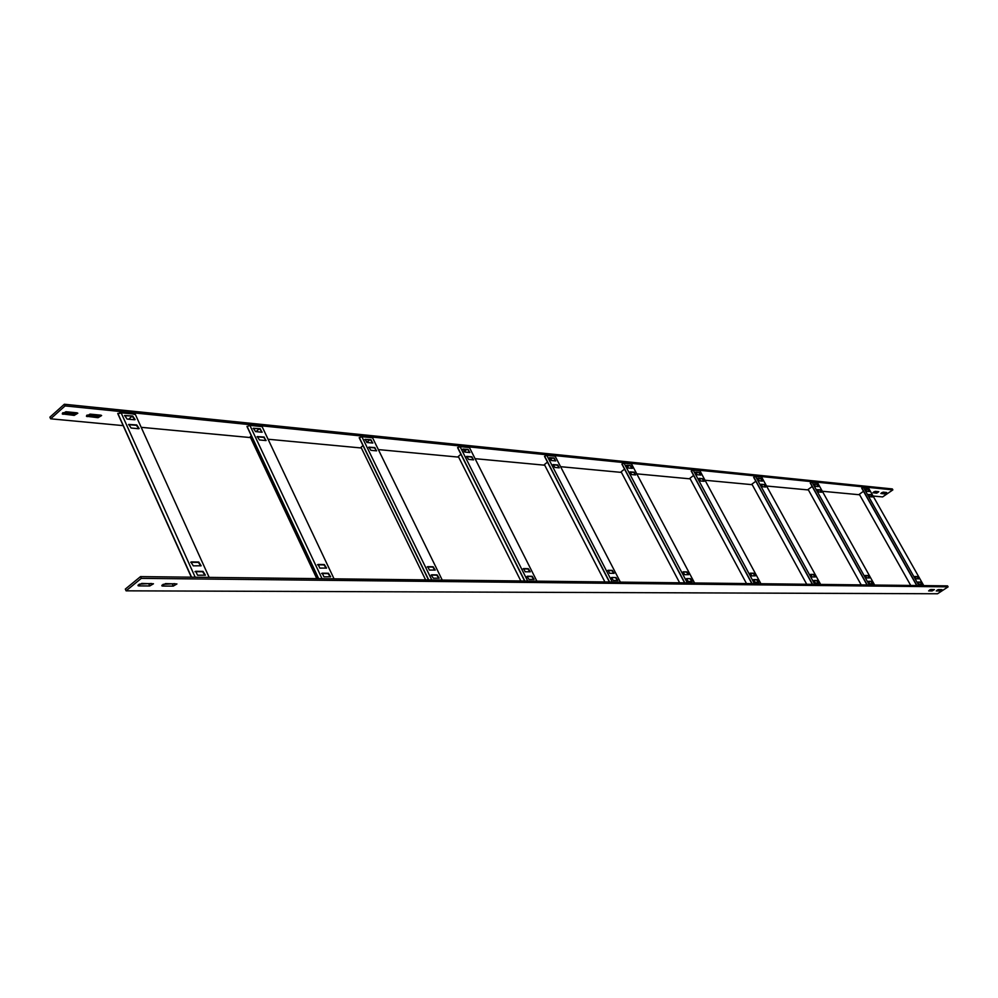 <?xml version="1.0" encoding="UTF-8"?>
<svg xmlns="http://www.w3.org/2000/svg" width="998" height="998" viewBox="0 0 998 998"><rect width="100%" height="100%" fill="white"/><g stroke="black" fill="none" stroke-linecap="round" stroke-linejoin="round"><path stroke-width="1.5" d="M916.7 585.514L861.711 488.147L863.432 487.373L868.447 487.872L923.749 585.601M910.737 585.452L859.328 494.272L863.482 491.29M865.428 489.906L866.189 489.357M863.432 487.373L918.909 585.539M918.048 582.034L920.555 582.071L921.977 584.366L919.37 584.366L917.873 582.146M916.226 578.815L914.804 576.507L917.424 576.532L918.846 578.828L916.226 578.815M872.402 496.954L869.807 496.705L868.397 494.472L871.129 494.684L872.402 496.954M868.085 489.307L869.358 491.565L866.763 491.315L865.353 489.082L868.085 489.307L865.266 489.269M861.835 487.972L916.925 585.527M921.765 584.391L920.256 582.271L917.848 582.233M918.634 578.852L917.125 576.732L914.717 576.682M872.327 496.942L870.83 494.896L868.31 494.659M869.283 491.565L867.786 489.519M867.025 584.953L810.239 482.995L812.048 482.184L817.562 482.733L874.66 585.04M861.199 584.878L808.13 489.444L812.185 486.488M814.243 485.003L815.216 484.292M812.048 482.184L869.345 584.978M868.522 581.298L871.279 581.335L872.763 583.743L869.882 583.743L868.31 581.435M866.638 577.917L865.278 575.484L868.048 575.534L869.532 577.942L866.638 577.917M821.566 492.226L818.709 491.964L817.237 489.619L820.244 489.856L821.566 492.226M817.1 484.23L818.422 486.587L815.566 486.313L814.094 483.98L817.1 484.23L813.994 484.167M810.364 482.82L867.25 584.953M872.539 583.768L870.967 581.547L868.297 581.51M869.308 577.967L867.724 575.746L865.054 575.696M821.491 492.214L819.932 490.068L817.15 489.806M818.348 486.587L816.788 484.442M812.347 584.317L753.677 477.331L755.586 476.47L761.649 477.094L820.643 584.416M806.721 584.254L751.906 484.142L755.823 481.248M758.006 479.626L759.229 478.716M755.586 476.47L814.78 584.354M814.019 580.487L817.063 580.524L818.61 583.044L815.416 583.044L813.782 580.649M812.073 576.944L810.663 574.386L813.719 574.436L815.266 576.956L812.073 576.944M765.691 487.024L762.559 486.737L761.012 484.292L764.331 484.541L765.691 487.024M761.087 478.641L762.447 481.123L759.303 480.811L757.756 478.366L761.087 478.641L757.944 478.329M753.789 477.144L812.572 584.329M818.385 583.082L816.726 580.749L813.757 580.711M815.042 576.994L813.382 574.661L810.401 574.611M765.653 487.024L764.006 484.779L761.187 484.255M762.41 481.123L760.763 478.878M751.856 583.63L691.227 471.068L693.248 470.183L699.96 470.856L760.925 583.73M746.504 583.568L689.88 478.291L693.598 475.485M695.93 473.713L697.44 472.578M693.248 470.183L754.426 583.655M753.74 579.589L757.108 579.638L758.742 582.283L755.199 582.283L753.465 579.776M751.731 575.858L750.271 573.164L753.652 573.226L755.274 575.871L751.731 575.858M704.014 481.298L700.546 480.974L699.136 478.354L702.604 478.691L704.226 481.248L702.28 478.928L699.136 478.354M699.261 472.491L700.87 475.036L697.19 474.749L695.569 472.191L699.261 472.491L695.781 472.141M691.34 470.881L752.08 583.63M758.517 582.333L756.771 579.875L753.44 579.826M755.062 575.921L753.315 573.463L749.985 573.401M700.658 475.085L698.924 472.728M684.603 582.857L621.904 464.132L624.062 463.197L631.522 463.945L694.571 582.969M679.626 582.795L621.105 471.805L624.548 469.135M627.081 467.164L628.902 465.767M624.062 463.197L687.323 582.882M686.724 578.591L690.491 578.64L692.2 581.435L688.233 581.447L686.524 578.653L690.491 578.64M684.64 574.661L683.143 571.804L686.911 571.879L688.62 574.661L684.64 574.661M635.576 474.936L631.722 474.574L630.012 471.879L634.129 472.179L635.576 474.936L633.78 472.441L629.888 472.066M630.674 465.654L632.37 468.336L628.253 468.012L626.544 465.317L630.674 465.654L626.794 465.268M622.016 463.92L684.828 582.857M691.976 581.485L690.129 578.89M688.395 574.723L686.562 572.128L683.143 571.804M632.146 468.399L630.324 465.904M609.366 581.996L544.521 456.385L546.829 455.387L555.175 456.236L620.382 582.121M604.9 581.934L544.397 464.569L547.478 462.111M550.285 459.878L552.443 458.157M546.829 455.387L612.248 582.021M611.786 577.48L616.003 577.543L617.812 580.487L613.346 580.499L611.537 577.543L616.003 577.543M609.628 573.314L608.069 570.295L612.298 570.382L614.107 573.314L609.628 573.314M559.217 467.837L554.888 467.426L553.092 464.581L557.707 464.931L559.217 467.837M554.139 458.02L555.636 460.926L551.308 460.502L549.499 457.658L554.139 458.02L549.374 457.857M544.621 456.161L609.591 581.996M617.575 580.549L615.629 577.805M613.87 573.388L611.924 570.644L607.682 570.557M559.279 467.837L557.358 465.193L552.954 464.781M555.711 460.926L553.778 458.294M524.636 581.023L457.595 447.678L460.053 446.63L469.472 447.578L536.899 581.16M520.844 580.973L458.307 456.448L460.926 454.302M464.095 451.707L466.627 449.624M460.053 446.63L527.717 581.048M527.406 576.22L532.171 576.295L534.092 579.401L529.027 579.426L526.956 576.507M525.173 571.792L523.563 568.586L528.341 568.685L530.25 571.792L525.173 571.792M473.451 459.853L468.573 459.404L466.652 456.398L471.892 456.772L473.451 459.853M468.199 449.462L469.746 452.531L464.868 452.057L462.96 449.063L468.199 449.462L462.81 449.262M457.683 447.441L524.848 581.023M533.855 579.489L531.797 576.57L527.019 576.507M530.025 571.879L527.954 568.972L523.102 568.872M473.576 459.853L471.53 457.059L466.515 456.597M469.883 452.531L467.837 449.749M428.516 579.913L359.23 437.835L361.887 436.712L372.566 437.785L442.251 580.075M425.61 579.875L361.014 447.279L363.01 445.582M366.74 442.413L369.597 439.981M361.887 436.712L431.797 579.95M431.697 574.798L437.136 574.885L439.17 578.179L433.382 578.229L431.161 575.11M429.402 570.07L427.73 566.664L433.157 566.764L435.203 570.058L429.402 570.07M376.433 450.834L370.894 450.323L368.848 447.141L374.824 447.566L376.433 450.834M371.019 439.769L372.616 443.037L367.077 442.501L365.031 439.332L371.019 439.769L364.881 439.532M359.305 437.573L428.716 579.913M438.933 578.279L436.737 575.172L431.311 575.097M434.966 570.157L432.77 567.064L427.181 566.964M376.633 450.834L374.45 447.865L368.699 447.354M372.828 443.037L370.632 440.081M318.512 578.653L247.017 426.595L249.887 425.398L262.112 426.633L334.043 578.828M316.815 578.628L250.174 436.825L251.334 435.789M256.012 431.647L259.018 428.978M249.887 425.398L322.042 578.69M322.229 573.176L328.454 573.264L330.65 576.782L323.951 576.844L322.229 573.176L321.581 573.513M319.834 568.111L318.113 564.444L324.35 564.569L326.546 568.074L319.834 568.111M265.792 440.555L259.455 439.956L257.247 436.588L264.146 437.049L265.792 440.555M260.216 428.728L261.863 432.221L255.525 431.598L253.305 428.242L260.216 428.728L253.155 428.454M247.055 426.308L318.686 578.653M330.413 576.894L328.043 573.588L321.805 573.488M326.309 568.199L323.951 564.893L317.464 564.793M266.104 440.53L263.746 437.374L257.085 436.8M262.175 432.209L259.817 429.065M191.391 577.193L117.789 413.659L120.92 412.374L135.067 413.796L209.156 577.393M191.329 577.193L122.791 424.761M128.742 419.222L131.836 416.341M120.92 412.374L195.209 577.231M195.758 571.293L203.006 571.405L205.376 575.147L197.554 575.247L195.758 571.293L194.972 571.692M193.3 565.841L190.917 562.086L191.529 561.899L198.764 562.036L201.147 565.779L193.3 565.841M138.46 428.716L131.125 428.03L128.73 424.437L136.763 424.948L139.159 428.529L138.46 428.716M132.722 416.029L135.117 419.597L134.418 419.771L127.083 419.06L124.675 415.48L132.722 416.029L124.513 415.704M117.814 413.347L191.554 577.193M205.126 575.285L202.569 571.742L195.334 571.642M200.897 565.916L198.34 562.385L190.73 562.298M138.909 428.666L136.352 425.31L128.555 424.661M134.88 419.734L132.322 416.378M892.324 488.933L64.359 404.24L65.082 405.912L892.861 489.881L892.324 488.933M64.359 404.24L49.9 417.164L50.624 418.811L65.082 405.912M892.861 489.881L882.606 496.929L873.063 496.031M859.602 494.771L822.315 491.266M808.417 489.956L766.564 486.026M752.205 484.679L705.025 480.25M690.192 478.865L636.761 473.85M621.417 472.403L560.589 466.69M544.721 465.205L475.06 458.668M458.643 457.121L378.342 449.587M361.363 447.99L268.063 439.232M250.535 437.586L141.192 427.319M123.116 425.622L50.624 418.811M878.789 491.727L875.134 491.365L872.938 492.725L876.731 493.149L878.789 491.727M877.666 491.615L873.662 491.952M886.648 492.501L883.055 492.139L880.86 493.499L884.602 493.91L886.648 492.501M885.525 492.388L881.583 492.725M100.91 415.18L90.02 414.108L86.427 416.266L98.041 417.7L101.621 415.555L100.91 415.18M100.237 415.118L97.317 416.079L87.076 415.081M77.071 412.835L65.905 411.737L62.263 413.908L74.189 415.393L77.819 413.222L77.071 412.835M76.434 412.773L73.465 413.746L62.911 412.71M948.1 586.849L937.546 593.76L126.085 590.828L125.324 589.082L140.531 576.607L141.304 578.366L948.1 586.849L947.539 585.876L140.531 576.607M126.085 590.828L141.304 578.366M930.76 589.519L928.627 590.916L932.157 590.941L934.402 589.581L930.76 589.519M932.743 589.531L929.612 589.943M938.382 589.569L936.261 590.966L939.729 590.978L941.962 589.643L938.382 589.569M940.316 589.593L937.247 589.993M165.518 583.605L161.801 585.776L162.499 586.051L173.24 586.113L176.933 583.955L165.518 583.605M174.899 583.668L163.086 584.341M141.728 583.418L137.974 585.614L138.697 585.901L149.725 585.976L153.467 583.78L141.728 583.418M151.422 583.493L139.246 584.167M134.231 414.108L121.107 412.785M117.789 413.659C124.862 412.211 130.389 412.473 134.381 414.444M876.194 492.189L876.731 493.149M884.053 492.962L884.602 493.91M97.317 416.079L98.041 417.7M86.639 415.505L87.15 416.64M73.465 413.746L74.189 415.393M62.487 413.122L63.011 414.307M932.157 590.941L931.596 589.955M939.729 590.978L939.18 590.005M162.499 586.051L162.075 585.09M173.24 586.113L172.479 584.404M138.697 585.901L138.248 584.903M149.725 585.976L148.952 584.229"/></g></svg>
